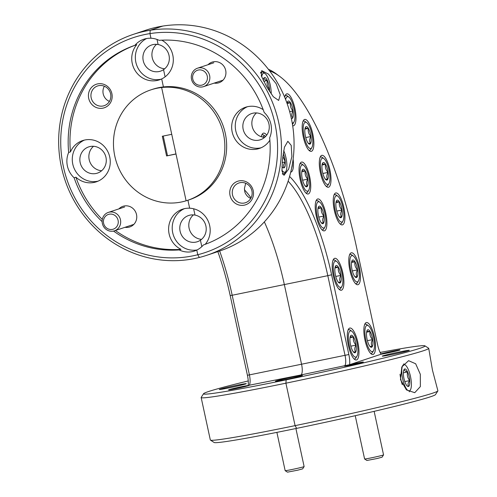 <?xml version="1.0" encoding="UTF-8"?>
<svg xmlns="http://www.w3.org/2000/svg" width="497" height="497" viewBox="0 0 497 497"><rect width="100%" height="100%" fill="white"/><g stroke="black" fill="none" stroke-linecap="round" stroke-linejoin="round"><path stroke-width="0.75" d="M391.766 354.554A13.817 0.478 167.8 0 1 382.268 356.144A13.817 0.478 167.8 0 1 399.781 351.888A13.817 0.478 167.8 0 1 409.273 350.304A13.817 0.478 167.8 0 1 391.766 354.554M253.135 113.161A13.817 13.152 -108.4 0 0 251.699 113.546A13.817 13.152 -108.4 0 0 243.35 130.052A13.817 13.152 -108.4 0 0 258.974 140.148A13.817 13.152 -108.4 0 0 260.416 139.763A13.817 13.152 -108.4 0 0 268.765 123.25A13.817 13.152 -108.4 0 0 253.135 113.161M256.495 112.931A13.817 13.152 -108.4 0 0 252.582 127.81A13.817 13.152 -108.4 0 0 264.621 137.383M239.001 180.908A12.419 11.822 -108.4 0 0 230.03 195.414A12.419 11.822 -108.4 0 0 244.244 205.168A12.419 11.822 -108.4 0 0 253.215 190.668A12.419 11.822 -108.4 0 0 239.001 180.908M240.014 182.685A10.4 9.903 -108.4 0 0 238.927 182.977A10.4 9.903 -108.4 0 0 232.639 195.402A10.4 9.903 -108.4 0 0 244.406 203.006A10.4 9.903 -108.4 0 0 245.487 202.714A10.4 9.903 -108.4 0 0 251.774 190.289A10.4 9.903 -108.4 0 0 240.014 182.685M250.743 198.433A10.4 9.903 -108.4 0 1 244.772 191.774L244.443 188.419L245.599 183.679M380.895 353.901A10.4 0.36 167.8 0 1 392.829 351.149A10.4 0.36 167.8 0 1 399.973 349.956A10.4 0.36 167.8 0 1 386.796 353.156A10.4 0.36 167.8 0 1 381.031 354.237L380.994 354.069A13.04 3.957 -101.6 0 1 377.658 344.955L356.15 245.493A198.67 60.342 78.4 0 0 279.606 76.321A198.67 60.342 78.4 0 0 269.623 70.903M351.224 364.984A9.542 0.329 167.8 0 1 344.663 366.078A9.542 0.329 167.8 0 1 356.765 363.139A9.542 0.329 167.8 0 1 363.326 362.046A9.542 0.329 167.8 0 1 351.224 364.984M214.188 83.105A10.866 10.344 -108.4 0 0 217.841 83.042A10.866 10.344 -108.4 0 0 225.688 70.357A10.866 10.344 -108.4 0 0 213.25 61.821A10.866 10.344 -108.4 0 0 208.063 64.697M263.193 109.663A21.731 20.688 -108.4 0 0 247.866 106.625A21.731 20.688 -108.4 0 0 245.599 107.228A21.731 20.688 -108.4 0 0 232.466 133.196A21.731 20.688 -108.4 0 0 257.042 149.075A21.731 20.688 -108.4 0 0 259.31 148.473A21.731 20.688 -108.4 0 0 269.871 140.191M247.425 106.718A21.731 20.688 -108.4 0 0 236.348 132.96A21.731 20.688 -108.4 0 0 260.645 147.876A21.731 20.688 -108.4 0 0 261.08 147.783M400.47 379.578L401.806 366.966L408.577 360.679L415.66 363.767L420.325 374.303L420.363 386.585L414.74 392.686L406.44 389.909L400.47 379.578M437.851 390.94L435.478 394.624A113.304 3.92 167.8 0 1 296.641 428.371L295.088 425.637A116.41 4.026 -12.2 0 0 437.851 390.94A116.41 4.026 -12.2 0 0 437.894 390.785L432.483 370.265L428.712 348.335A116.41 4.026 167.8 0 1 285.905 383.187L286.154 379.857A113.304 3.92 -12.2 0 0 424.929 345.837A113.304 3.92 -12.2 0 0 380.118 352.46M266.709 86.845L261.372 75.979L261.714 70.63L268.423 74.096L276.164 83.701L280.252 94.871L278.643 100.437L273.319 96.741L266.709 86.845M282.445 159.624L284.446 147.199L287.844 141.278L291.205 145.379L291.901 156.48L288.658 169.098L283.98 175.342L281.954 170.925L282.445 159.624M266.678 135.159A16.295 4.951 78.4 0 0 263.516 133.134A16.295 4.951 78.4 0 0 261.298 136.718M309.619 176.46A16.295 4.951 78.4 0 0 301.623 162.065A16.295 4.951 78.4 0 0 300.163 179.603A16.295 4.951 78.4 0 0 308.159 193.998A16.295 4.951 78.4 0 0 309.619 176.46M312.75 133.817A16.295 4.951 78.4 0 0 304.754 119.423A16.295 4.951 78.4 0 0 303.294 136.961A16.295 4.951 78.4 0 0 311.29 151.355A16.295 4.951 78.4 0 0 312.75 133.817M292.677 125.753A16.295 4.951 78.4 0 0 293.404 125.772A16.295 4.951 78.4 0 0 294.864 108.234A16.295 4.951 78.4 0 0 286.868 93.84A16.295 4.951 78.4 0 0 284.694 97.244M329.878 169.725A16.295 4.951 78.4 0 0 321.882 155.331A16.295 4.951 78.4 0 0 320.422 172.869A16.295 4.951 78.4 0 0 328.418 187.263A16.295 4.951 78.4 0 0 329.878 169.725M342.775 272.698A16.295 4.951 78.4 0 0 334.779 258.303A16.295 4.951 78.4 0 0 333.325 275.841A16.295 4.951 78.4 0 0 341.321 290.236A16.295 4.951 78.4 0 0 342.775 272.698M359.343 267.187A16.295 4.951 78.4 0 0 351.348 252.793A16.295 4.951 78.4 0 0 349.894 270.331A16.295 4.951 78.4 0 0 357.89 284.725A16.295 4.951 78.4 0 0 359.343 267.187M374.427 336.929A16.295 4.951 78.4 0 0 366.432 322.534A16.295 4.951 78.4 0 0 364.972 340.072A16.295 4.951 78.4 0 0 372.967 354.467A16.295 4.951 78.4 0 0 374.427 336.929M357.859 342.439A16.295 4.951 78.4 0 0 349.863 328.045A16.295 4.951 78.4 0 0 348.403 345.583A16.295 4.951 78.4 0 0 356.399 359.977A16.295 4.951 78.4 0 0 357.859 342.439M325.796 213.337A16.295 4.951 78.4 0 0 317.8 198.943A16.295 4.951 78.4 0 0 316.34 216.481A16.295 4.951 78.4 0 0 324.336 230.875A16.295 4.951 78.4 0 0 325.796 213.337M343.806 207.348A16.295 4.951 78.4 0 0 335.81 192.954A16.295 4.951 78.4 0 0 334.351 210.492A16.295 4.951 78.4 0 0 342.346 224.886A16.295 4.951 78.4 0 0 343.806 207.348M297.392 376.117L297.548 376.844L297.392 376.117A13.817 0.478 167.8 0 1 302.456 375.403A13.817 0.478 167.8 0 1 289.931 378.602L286.154 379.857L285.905 383.187A116.41 4.026 167.8 0 1 281.165 384.162A116.41 4.026 167.8 0 1 201.155 397.532A116.41 4.026 167.8 0 1 201.192 397.383L203.571 393.699A113.304 3.92 -12.2 0 0 281.414 380.832A113.304 3.92 -12.2 0 0 286.154 379.857L289.931 378.602A13.817 0.478 167.8 0 1 284.943 379.652A13.817 0.478 167.8 0 1 275.45 381.242A13.817 0.478 167.8 0 1 292.963 376.993A13.817 0.478 167.8 0 1 297.392 376.117L300.797 374.986L297.392 376.117M289.577 176.466A119.51 36.3 -101.6 0 1 331.598 274.785L348.844 354.535A13.04 3.957 -101.6 0 1 349.608 364.68L300.797 374.986A9.934 3.019 78.4 0 0 301.58 364.326L284.34 284.576L301.58 364.326A9.934 3.019 -101.6 0 1 300.797 374.986L248.196 385.442A13.04 3.957 78.4 0 0 247.431 375.291L230.186 295.541A119.51 36.3 78.4 0 0 217.841 251.619M344.259 366.09A9.934 3.019 78.4 0 0 345.042 355.43L327.803 275.68L284.34 284.576A116.41 35.355 78.4 0 0 264.354 221.879A116.41 35.355 -101.6 0 1 284.34 284.576L232.186 295.249L249.426 374.999A9.934 3.019 -101.6 0 1 249.376 384.989A9.934 3.019 -101.6 0 1 248.643 385.66M251.028 197.905A116.41 35.355 78.4 0 0 244.412 189.817A116.41 35.355 -101.6 0 1 251.028 197.905M194.992 215.089L193.631 208.777L194.992 215.089A13.817 13.152 -108.4 0 0 190.084 215.12A13.817 13.152 -108.4 0 0 188.643 215.505A13.817 13.152 -108.4 0 0 180.293 232.018A13.817 13.152 -108.4 0 0 195.917 242.107A13.817 13.152 -108.4 0 0 197.359 241.722A13.817 13.152 -108.4 0 0 200.428 240.213A13.817 13.152 -108.4 0 0 205.895 225.973A13.817 13.152 -108.4 0 0 194.992 215.089M205.236 244.313A21.731 20.688 -108.4 0 0 208.33 221.438A21.731 20.688 -108.4 0 0 189.643 208.206L187.922 200.229L189.643 208.206A21.731 20.688 -108.4 0 0 184.809 208.585A21.731 20.688 -108.4 0 0 182.542 209.194A21.731 20.688 -108.4 0 0 168.62 228.303A21.731 20.688 -108.4 0 0 180.983 249.326L179.181 249.923A21.731 20.688 -108.4 0 0 192.19 251.637A21.731 20.688 -108.4 0 0 194.457 251.035A21.731 20.688 -108.4 0 0 196.769 250.097L197.775 254.731A113.304 107.88 -108.4 0 0 274.922 123.48A113.304 107.88 -108.4 0 0 149.964 33.597L150.964 38.238L149.964 33.597L150.206 30.261L162.811 26.068A116.41 110.837 -108.4 0 0 158.083 26.925A116.41 110.837 -108.4 0 0 145.938 30.174L133.333 34.368A116.41 110.837 71.6 0 1 145.472 31.118A116.41 110.837 71.6 0 1 150.206 30.261A116.41 110.837 71.6 0 1 277.786 118.615A116.41 110.837 71.6 0 1 206.789 255.29A116.41 110.837 71.6 0 1 199.328 257.471L197.775 254.731L199.328 257.471A116.41 110.837 71.6 0 1 194.644 258.539A116.41 110.837 71.6 0 1 62.97 173.478A116.41 110.837 71.6 0 1 133.333 34.368M187.524 200.359L189.326 199.763A58.205 55.416 -108.4 0 0 225.122 132.656A58.205 55.416 -108.4 0 0 163.42 86.925L161.624 87.522L171.738 134.308L162.32 136.24L166.582 155.946L176 154.02L186.114 200.807A58.205 55.416 71.6 0 1 181.455 201.987A58.205 55.416 71.6 0 1 115.615 159.456A58.205 55.416 71.6 0 1 150.796 89.895A58.205 55.416 71.6 0 1 156.866 88.273A58.205 55.416 71.6 0 1 161.624 87.522L186.114 200.807A58.205 55.416 -108.4 0 0 187.524 200.359A58.205 55.416 -108.4 0 0 223.321 133.252A58.205 55.416 -108.4 0 0 161.624 87.522L163.42 86.925L161.693 78.93A21.731 20.688 -108.4 0 0 173.316 59.938A21.731 20.688 -108.4 0 0 161.792 40.176M165.103 76.842L163.55 69.648A13.817 13.152 -108.4 0 0 169.017 55.409A13.817 13.152 -108.4 0 0 158.114 44.525L157.015 39.431L158.114 44.525A13.817 13.152 -108.4 0 0 153.206 44.556A13.817 13.152 -108.4 0 0 151.765 44.941A13.817 13.152 -108.4 0 0 143.416 61.448A13.817 13.152 -108.4 0 0 159.04 71.543A13.817 13.152 -108.4 0 0 160.481 71.158A13.817 13.152 -108.4 0 0 163.55 69.648L165.103 76.842M295.088 425.637L285.905 383.187L295.088 425.637L296.641 428.371A113.304 3.92 167.8 0 1 291.901 429.346A113.304 3.92 167.8 0 1 214.12 442.479L210.43 440.106A116.41 4.026 -12.2 0 0 290.347 426.612A116.41 4.026 -12.2 0 0 295.088 425.637M201.813 246.624L200.428 240.213L201.813 246.624M206.789 255.29L219.394 251.103A116.41 110.837 -108.4 0 0 290.397 114.428A116.41 110.837 -108.4 0 0 162.811 26.068L150.206 30.261L149.964 33.597A113.304 107.88 -108.4 0 0 145.23 34.448A113.304 107.88 -108.4 0 0 63.399 166.775A113.304 107.88 -108.4 0 0 193.091 255.806A113.304 107.88 -108.4 0 0 197.775 254.731L196.769 250.097A21.731 20.688 -108.4 0 0 203.385 244.971A105.544 100.493 -108.4 0 0 269.666 137.781A21.731 20.688 -108.4 0 0 264.193 112.452A105.544 100.493 -108.4 0 0 159.139 40.332A21.731 20.688 -108.4 0 0 150.964 38.238A21.731 20.688 -108.4 0 0 146.13 38.617A21.731 20.688 -108.4 0 0 143.863 39.226A21.731 20.688 -108.4 0 0 134.935 45.289L136.737 44.687A21.731 20.688 -108.4 0 0 134.712 69.86A21.731 20.688 -108.4 0 0 157.108 80.471A21.731 20.688 -108.4 0 0 159.375 79.868A21.731 20.688 -108.4 0 0 161.693 78.93L163.42 86.925A58.205 55.416 -108.4 0 0 158.667 87.677A58.205 55.416 -108.4 0 0 152.598 89.298L150.796 89.895M349.608 364.68L381.031 354.237M290.714 172.142A16.295 4.951 78.4 0 0 290.875 172.117A16.295 4.951 78.4 0 0 293.118 159.133M331.598 274.785L327.803 275.68A116.41 35.355 78.4 0 0 288.13 181.181M268.38 69.276A201.776 61.286 -101.6 0 1 276.413 73.972L279.606 76.321M424.929 345.837L428.619 348.211A116.41 4.026 167.8 0 1 428.712 348.335M201.155 397.532L210.33 439.988A116.41 4.026 -12.2 0 0 210.43 440.106M248.251 380.938A113.304 3.92 -12.2 0 0 203.571 393.699M228.782 387.915A13.817 0.478 167.8 0 1 219.283 389.499A13.817 0.478 167.8 0 1 236.796 385.25A13.817 0.478 167.8 0 1 246.288 383.665A13.817 0.478 167.8 0 1 228.782 387.915M156.561 44.326A13.817 13.152 -108.4 0 0 152.647 59.205A13.817 13.152 -108.4 0 0 164.693 68.779M193.439 214.89A13.817 13.152 -108.4 0 0 189.525 229.769A13.817 13.152 -108.4 0 0 201.571 239.343M90.156 146.516A13.817 13.152 -108.4 0 0 88.715 146.901A13.817 13.152 -108.4 0 0 80.365 163.414A13.817 13.152 -108.4 0 0 95.989 173.503A13.817 13.152 -108.4 0 0 97.431 173.118A13.817 13.152 -108.4 0 0 105.78 156.611A13.817 13.152 -108.4 0 0 90.156 146.516M93.511 146.292A13.817 13.152 -108.4 0 0 89.597 161.165A13.817 13.152 -108.4 0 0 101.636 170.738M97.679 83.887A12.419 11.822 -108.4 0 0 88.708 98.394A12.419 11.822 -108.4 0 0 102.922 108.147A12.419 11.822 -108.4 0 0 111.887 93.647A12.419 11.822 -108.4 0 0 97.679 83.887M98.686 85.664A10.4 9.903 -108.4 0 0 97.605 85.956A10.4 9.903 -108.4 0 0 91.318 98.387A10.4 9.903 -108.4 0 0 103.078 105.985A10.4 9.903 -108.4 0 0 104.165 105.693A10.4 9.903 -108.4 0 0 110.452 93.268A10.4 9.903 -108.4 0 0 98.686 85.664M104.37 86.242A10.4 9.903 -108.4 0 0 109.415 101.413M235.727 388.654A10.4 0.36 167.8 0 1 228.583 389.847A10.4 0.36 167.8 0 1 241.766 386.647A10.4 0.36 167.8 0 1 248.91 385.455A10.4 0.36 167.8 0 1 235.727 388.654M125.014 227.303A10.866 10.344 -108.4 0 0 128.667 227.241A10.866 10.344 -108.4 0 0 136.513 214.555A10.866 10.344 -108.4 0 0 124.082 206.013A10.866 10.344 -108.4 0 0 118.895 208.895M75.929 177.205A21.731 20.688 -108.4 0 0 94.057 182.436A21.731 20.688 -108.4 0 0 96.325 181.827A21.731 20.688 -108.4 0 0 109.458 155.859A21.731 20.688 -108.4 0 0 84.881 139.986A21.731 20.688 -108.4 0 0 82.614 140.589A21.731 20.688 -108.4 0 0 70.456 151.877L68.654 152.473A21.731 20.688 -108.4 0 0 74.128 177.802L75.929 177.205A105.544 100.493 -108.4 0 0 102.301 219.444M84.44 140.079A21.731 20.688 -108.4 0 0 73.363 166.315A21.731 20.688 -108.4 0 0 97.66 181.237A21.731 20.688 -108.4 0 0 98.095 181.144M184.375 208.684A21.731 20.688 -108.4 0 0 173.217 234.665A21.731 20.688 -108.4 0 0 197.092 249.935M146.634 38.524A21.731 20.688 -108.4 0 0 136.576 64.827A21.731 20.688 -108.4 0 0 160.711 79.278A21.731 20.688 -108.4 0 0 161.152 79.178M179.181 249.923A105.544 100.493 71.6 0 1 113.521 231.068M102.127 221.631A105.544 100.493 71.6 0 1 74.128 177.802M115.379 230.509A105.544 100.493 -108.4 0 0 180.983 249.326M68.654 152.473A105.544 100.493 71.6 0 1 134.935 45.289M175.975 153.908L166.582 155.946M163.246 136.048L167.483 155.648M219.643 251.016A116.41 35.355 -101.6 0 1 232.186 295.249L230.186 295.541M136.737 44.687A105.544 100.493 -108.4 0 0 70.456 151.877M107.706 228.695A7.759 7.387 -108.4 0 0 117.572 225.265A7.759 7.387 -108.4 0 0 113.981 214.89A7.759 7.387 -108.4 0 0 104.109 218.326A7.759 7.387 -108.4 0 0 107.706 228.695M115.329 212.977A9.698 9.238 71.6 0 1 120.678 222.376A9.698 9.238 71.6 0 1 114.465 230.813A9.698 9.238 71.6 0 1 107.482 230.235A9.698 9.238 71.6 0 1 102.133 220.836A9.698 9.238 71.6 0 1 108.346 212.399A9.698 9.238 71.6 0 1 115.329 212.977M196.874 84.496A7.759 7.387 -108.4 0 0 206.746 81.067A7.759 7.387 -108.4 0 0 203.149 70.692A7.759 7.387 -108.4 0 0 193.283 74.128A7.759 7.387 -108.4 0 0 196.874 84.496M204.497 68.779A9.698 9.238 71.6 0 1 209.846 78.178A9.698 9.238 71.6 0 1 203.633 86.615A9.698 9.238 71.6 0 1 196.65 86.037A9.698 9.238 71.6 0 1 191.302 76.644A9.698 9.238 71.6 0 1 197.514 68.201A9.698 9.238 71.6 0 1 204.497 68.779M304.121 466.571L302.636 468.87L297.703 470.187L287.471 472.15L285.166 470.665A9.698 0.335 -12.2 0 0 285.166 470.665A9.698 0.335 -12.2 0 0 297.958 468.211A9.698 0.335 -12.2 0 0 304.121 466.571A9.698 0.335 -12.2 0 0 304.121 466.559L295.901 428.526M383.554 454.892L382.063 457.19L377.136 458.507L366.904 460.471L364.599 458.986A9.698 0.335 -12.2 0 0 377.391 456.532A9.698 0.335 -12.2 0 0 383.554 454.892A9.698 0.335 -12.2 0 0 383.554 454.879L374.142 411.348M356.647 363.748L361.574 362.412L346.409 365.693L356.647 363.748M355.231 415.697L364.593 458.973A9.698 0.335 -12.2 0 0 364.599 458.986M271.157 93.89A13.413 4.075 78.4 0 0 269.964 83.794A13.413 4.075 78.4 0 0 265.081 73.599A13.413 4.075 78.4 0 0 261.714 76.905M260.633 73.214A14.898 4.523 -101.6 0 1 261.981 72.003A14.898 4.523 -101.6 0 1 263.553 72.475L265.081 73.599M269.56 91.516A8.958 2.721 78.4 0 0 269.511 89.174A8.958 2.721 78.4 0 0 267.38 80.539A8.958 2.721 78.4 0 0 264.23 77.681A8.958 2.721 78.4 0 0 263.808 78.166A8.958 2.721 78.4 0 0 263.224 80.303M268.25 89.429L269.511 89.174C267.343 86.596 266.634 83.713 267.38 80.539C264.882 79.893 263.832 78.942 264.23 77.681M263.708 81.291L267.38 80.539M402.974 380.242A13.413 4.075 78.4 0 0 410.404 389.915A13.413 4.075 78.4 0 0 410.187 375.198A13.413 4.075 78.4 0 0 405.303 365.009A13.413 4.075 78.4 0 0 402.974 380.242M410.404 389.915L409.435 391.555A14.898 4.523 -101.6 0 1 409.279 391.798M402.328 384.69A14.898 4.523 -101.6 0 1 401.185 380.808A14.898 4.523 -101.6 0 1 400.035 374.185M404.173 379.41A8.958 2.721 78.4 0 0 405.558 383.498A8.958 2.721 78.4 0 0 407.434 386.219A8.958 2.721 78.4 0 0 408.708 386.355A8.958 2.721 78.4 0 0 409.733 380.578A8.958 2.721 78.4 0 0 407.602 371.949A8.958 2.721 78.4 0 0 404.452 369.091A8.958 2.721 78.4 0 0 404.03 369.575A8.958 2.721 78.4 0 0 403.427 374.868A8.958 2.721 78.4 0 0 404.173 379.41M403.75 363.866A14.898 4.523 -101.6 0 1 403.769 363.885L405.303 365.009M408.708 386.355C407.59 384.746 407.931 382.82 409.733 380.578C407.565 378 406.857 375.123 407.602 371.949C405.105 371.302 404.055 370.346 404.452 369.091M404.806 381.59L409.733 380.578M403.371 372.812L407.602 371.949M281.923 170.198A13.413 4.075 78.4 0 0 285.918 171.285A13.413 4.075 78.4 0 0 285.7 156.567A13.413 4.075 78.4 0 0 283.694 150.603M285.918 171.285L284.949 172.919A14.898 4.523 -101.6 0 1 283.694 173.975A14.898 4.523 -101.6 0 1 282.327 173.646M281.954 166.47A8.958 2.721 78.4 0 0 282.948 167.588A8.958 2.721 78.4 0 0 284.222 167.725A8.958 2.721 78.4 0 0 285.247 161.947A8.958 2.721 78.4 0 0 283.203 153.511M284.222 167.725C283.104 166.116 283.445 164.19 285.247 161.947L282.83 156.201M282.184 162.575L285.247 161.947M364.922 330.548A13.413 4.075 78.4 0 0 367.886 346.508A13.413 4.075 78.4 0 0 373.52 350.696A13.413 4.075 78.4 0 0 374.477 346.459A13.413 4.075 78.4 0 0 368.42 325.79A13.413 4.075 78.4 0 0 364.922 330.548M373.52 350.696L372.551 352.336A14.898 4.523 -101.6 0 1 371.296 353.386A14.898 4.523 -101.6 0 1 370.569 353.348M366.506 333.183A8.958 2.721 78.4 0 0 366.743 337.401A8.958 2.721 78.4 0 0 369.321 345.508A8.958 2.721 78.4 0 0 370.551 346.999A8.958 2.721 78.4 0 0 372.272 346.608A8.958 2.721 78.4 0 0 372.651 339.6A8.958 2.721 78.4 0 0 370.079 331.493A8.958 2.721 78.4 0 0 367.146 330.356A8.958 2.721 78.4 0 0 367.121 330.393A8.958 2.721 78.4 0 0 366.506 333.183M364.661 324.51A14.898 4.523 -101.6 0 1 365.32 324.187A14.898 4.523 -101.6 0 1 366.892 324.659L368.42 325.79M369.905 346.359L372.272 346.608C370.942 344.57 371.066 342.234 372.651 339.6C370.34 337.221 369.482 334.518 370.079 331.493C367.643 331.431 366.656 331.064 367.121 330.393M367.413 340.675L372.651 339.6M366.593 332.207L370.079 331.493M348.354 336.053A13.413 4.075 78.4 0 0 351.317 352.019A13.413 4.075 78.4 0 0 356.952 356.2A13.413 4.075 78.4 0 0 357.908 351.963A13.413 4.075 78.4 0 0 351.851 331.3A13.413 4.075 78.4 0 0 348.354 336.053M356.952 356.2L355.982 357.84A14.898 4.523 -101.6 0 1 354.728 358.89A14.898 4.523 -101.6 0 1 354.001 358.853M349.938 338.693A8.958 2.721 78.4 0 0 350.174 342.911A8.958 2.721 78.4 0 0 352.752 351.019A8.958 2.721 78.4 0 0 353.982 352.503A8.958 2.721 78.4 0 0 355.703 352.118A8.958 2.721 78.4 0 0 356.082 345.111A8.958 2.721 78.4 0 0 353.51 337.003A8.958 2.721 78.4 0 0 350.578 335.86A8.958 2.721 78.4 0 0 350.553 335.904A8.958 2.721 78.4 0 0 349.938 338.693M348.093 330.02A14.898 4.523 -101.6 0 1 348.751 329.697A14.898 4.523 -101.6 0 1 350.323 330.17L351.851 331.3M353.336 351.87L355.703 352.118C354.373 350.081 354.498 347.745 356.082 345.111C353.771 342.731 352.913 340.029 353.51 337.003C351.075 336.935 350.087 336.568 350.553 335.904M350.845 346.179L356.082 345.111M350.025 337.712L353.51 337.003M349.838 260.801A13.413 4.075 78.4 0 0 352.808 276.767A13.413 4.075 78.4 0 0 358.443 280.948A13.413 4.075 78.4 0 0 359.399 276.711A13.413 4.075 78.4 0 0 353.342 256.048A13.413 4.075 78.4 0 0 349.838 260.801M358.443 280.948L357.473 282.588A14.898 4.523 -101.6 0 1 356.219 283.638A14.898 4.523 -101.6 0 1 355.485 283.601M351.429 263.441A8.958 2.721 78.4 0 0 351.665 267.659A8.958 2.721 78.4 0 0 354.243 275.767A8.958 2.721 78.4 0 0 355.473 277.251A8.958 2.721 78.4 0 0 357.194 276.866A8.958 2.721 78.4 0 0 357.573 269.859A8.958 2.721 78.4 0 0 354.995 261.751A8.958 2.721 78.4 0 0 352.069 260.608A8.958 2.721 78.4 0 0 352.044 260.652A8.958 2.721 78.4 0 0 351.429 263.441M349.584 254.768A14.898 4.523 -101.6 0 1 350.242 254.445A14.898 4.523 -101.6 0 1 351.808 254.918L353.342 256.048M354.827 276.618L357.194 276.866C355.864 274.829 355.989 272.493 357.573 269.859C355.262 267.479 354.404 264.777 354.995 261.751C352.559 261.683 351.578 261.316 352.044 260.652M352.336 270.927L357.573 269.859M351.516 262.459L354.995 261.751M333.27 266.311A13.413 4.075 78.4 0 0 336.239 282.277A13.413 4.075 78.4 0 0 341.874 286.458A13.413 4.075 78.4 0 0 342.831 282.221A13.413 4.075 78.4 0 0 336.773 261.552A13.413 4.075 78.4 0 0 333.27 266.311M341.874 286.458L340.905 288.098A14.898 4.523 -101.6 0 1 339.65 289.148A14.898 4.523 -101.6 0 1 338.917 289.111M334.86 268.952A8.958 2.721 78.4 0 0 335.096 273.17A8.958 2.721 78.4 0 0 337.674 281.277A8.958 2.721 78.4 0 0 338.904 282.762A8.958 2.721 78.4 0 0 340.625 282.377A8.958 2.721 78.4 0 0 341.004 275.369A8.958 2.721 78.4 0 0 338.426 267.262A8.958 2.721 78.4 0 0 335.5 266.119A8.958 2.721 78.4 0 0 335.475 266.162A8.958 2.721 78.4 0 0 334.86 268.952M333.015 260.273A14.898 4.523 -101.6 0 1 333.673 259.956A14.898 4.523 -101.6 0 1 335.239 260.428L336.773 261.552M338.258 282.128L340.625 282.377C339.296 280.339 339.42 278.003 341.004 275.369C338.693 272.983 337.836 270.281 338.426 267.262C335.991 267.193 335.009 266.827 335.475 266.162M335.767 276.438L341.004 275.369M334.947 267.97L338.426 267.262M320.372 163.339A13.413 4.075 78.4 0 0 323.342 179.305A13.413 4.075 78.4 0 0 328.971 183.486A13.413 4.075 78.4 0 0 329.927 179.249A13.413 4.075 78.4 0 0 323.87 158.586A13.413 4.075 78.4 0 0 320.372 163.339M328.971 183.486L328.001 185.126A14.898 4.523 -101.6 0 1 326.746 186.182A14.898 4.523 -101.6 0 1 326.02 186.145M321.957 165.979A8.958 2.721 78.4 0 0 322.193 170.198A8.958 2.721 78.4 0 0 324.771 178.305A8.958 2.721 78.4 0 0 326.001 179.79A8.958 2.721 78.4 0 0 327.728 179.405A8.958 2.721 78.4 0 0 328.107 172.397A8.958 2.721 78.4 0 0 325.529 164.29A8.958 2.721 78.4 0 0 322.596 163.153A8.958 2.721 78.4 0 0 322.572 163.19A8.958 2.721 78.4 0 0 321.957 165.979M320.118 157.307A14.898 4.523 -101.6 0 1 320.77 156.984A14.898 4.523 -101.6 0 1 322.342 157.456L323.87 158.586M325.361 179.156L327.728 179.405C326.392 177.367 326.523 175.031 328.107 172.397C325.796 170.017 324.932 167.315 325.529 164.29C323.093 164.221 322.106 163.855 322.572 163.19M322.864 173.472L328.107 172.397M322.05 165.004L325.529 164.29M292.211 122.921A13.413 4.075 78.4 0 0 293.957 122.001A13.413 4.075 78.4 0 0 294.914 117.764A13.413 4.075 78.4 0 0 288.863 97.095A13.413 4.075 78.4 0 0 285.632 99.574M293.957 122.001L292.994 123.635A14.898 4.523 -101.6 0 1 292.453 124.318M285.104 95.815A14.898 4.523 -101.6 0 1 285.756 95.492A14.898 4.523 -101.6 0 1 287.328 95.964L288.863 97.095M291.348 118.51A8.958 2.721 78.4 0 0 292.714 117.913A8.958 2.721 78.4 0 0 293.093 110.906A8.958 2.721 78.4 0 0 290.515 102.798A8.958 2.721 78.4 0 0 287.583 101.661A8.958 2.721 78.4 0 0 287.564 101.699A8.958 2.721 78.4 0 0 287.055 103.376M292.714 117.913C291.385 115.876 291.509 113.54 293.093 110.906C290.782 108.526 289.925 105.824 290.515 102.798C288.08 102.736 287.098 102.37 287.564 101.699M289.652 111.608L293.093 110.906M287.098 103.5L290.515 102.798M303.245 127.431A13.413 4.075 78.4 0 0 306.214 143.397A13.413 4.075 78.4 0 0 311.843 147.578A13.413 4.075 78.4 0 0 312.799 143.341A13.413 4.075 78.4 0 0 306.748 122.672A13.413 4.075 78.4 0 0 303.245 127.431M311.843 147.578L310.88 149.218A14.898 4.523 -101.6 0 1 309.619 150.268A14.898 4.523 -101.6 0 1 308.892 150.231M304.829 130.071A8.958 2.721 78.4 0 0 305.071 134.289A8.958 2.721 78.4 0 0 307.643 142.397A8.958 2.721 78.4 0 0 308.879 143.881A8.958 2.721 78.4 0 0 310.6 143.496A8.958 2.721 78.4 0 0 310.979 136.489A8.958 2.721 78.4 0 0 308.401 128.381A8.958 2.721 78.4 0 0 305.469 127.238A8.958 2.721 78.4 0 0 305.45 127.282A8.958 2.721 78.4 0 0 304.829 130.071M302.99 121.392A14.898 4.523 -101.6 0 1 303.642 121.075A14.898 4.523 -101.6 0 1 305.214 121.548L306.748 122.672M308.233 143.248L310.6 143.496C309.271 141.459 309.395 139.123 310.979 136.489C308.668 134.109 307.811 131.407 308.401 128.381C305.966 128.313 304.984 127.946 305.45 127.282M305.736 137.557L310.979 136.489M304.922 129.09L308.401 128.381M300.113 170.08A13.413 4.075 78.4 0 0 303.077 186.046A13.413 4.075 78.4 0 0 308.712 190.227A13.413 4.075 78.4 0 0 309.668 185.99A13.413 4.075 78.4 0 0 303.611 165.321A13.413 4.075 78.4 0 0 300.113 170.08M308.712 190.227L307.742 191.867A14.898 4.523 -101.6 0 1 306.487 192.917A14.898 4.523 -101.6 0 1 305.761 192.879M301.698 172.72A8.958 2.721 78.4 0 0 301.934 176.932A8.958 2.721 78.4 0 0 304.512 185.039A8.958 2.721 78.4 0 0 305.742 186.53A8.958 2.721 78.4 0 0 307.463 186.139A8.958 2.721 78.4 0 0 307.842 179.131A8.958 2.721 78.4 0 0 305.27 171.024A8.958 2.721 78.4 0 0 302.338 169.887A8.958 2.721 78.4 0 0 302.313 169.924A8.958 2.721 78.4 0 0 301.698 172.72M299.853 164.041A14.898 4.523 -101.6 0 1 300.511 163.718A14.898 4.523 -101.6 0 1 302.077 164.19L303.611 165.321M305.096 185.89L307.463 186.139C306.133 184.101 306.258 181.765 307.842 179.131C305.531 176.752 304.673 174.049 305.27 171.024C302.835 170.962 301.847 170.595 302.313 169.924M302.605 180.206L307.842 179.131M301.785 171.738L305.27 171.024M261.745 135.109A14.898 4.523 -101.6 0 1 262.404 134.786A14.898 4.523 -101.6 0 1 263.969 135.259L265.504 136.389A13.413 4.075 78.4 0 0 262.838 137.141M334.295 200.968A13.413 4.075 78.4 0 0 337.264 216.928A13.413 4.075 78.4 0 0 342.899 221.115A13.413 4.075 78.4 0 0 343.856 216.878A13.413 4.075 78.4 0 0 337.798 196.209A13.413 4.075 78.4 0 0 334.295 200.968M342.899 221.115L341.93 222.749A14.898 4.523 -101.6 0 1 340.675 223.805A14.898 4.523 -101.6 0 1 339.942 223.768M335.885 203.602A8.958 2.721 78.4 0 0 336.121 207.821A8.958 2.721 78.4 0 0 338.699 215.928A8.958 2.721 78.4 0 0 339.929 217.413A8.958 2.721 78.4 0 0 341.65 217.027A8.958 2.721 78.4 0 0 342.029 210.02A8.958 2.721 78.4 0 0 339.457 201.912A8.958 2.721 78.4 0 0 336.525 200.776A8.958 2.721 78.4 0 0 336.5 200.813A8.958 2.721 78.4 0 0 335.885 203.602M334.04 194.93A14.898 4.523 -101.6 0 1 334.698 194.607A14.898 4.523 -101.6 0 1 336.264 195.079L337.798 196.209M339.283 216.779L341.65 217.027C340.321 214.99 340.445 212.654 342.029 210.02C339.718 207.64 338.861 204.938 339.457 201.912C337.016 201.85 336.034 201.484 336.5 200.813M336.792 211.095L342.029 210.02M335.972 202.627L339.457 201.912M316.285 206.951A13.413 4.075 78.4 0 0 319.254 222.917A13.413 4.075 78.4 0 0 324.889 227.098A13.413 4.075 78.4 0 0 325.846 222.861A13.413 4.075 78.4 0 0 319.788 202.198A13.413 4.075 78.4 0 0 316.285 206.951M324.889 227.098L323.92 228.738A14.898 4.523 -101.6 0 1 322.665 229.788A14.898 4.523 -101.6 0 1 321.932 229.751M317.875 209.591A8.958 2.721 78.4 0 0 318.111 213.809A8.958 2.721 78.4 0 0 320.689 221.917A8.958 2.721 78.4 0 0 321.919 223.401A8.958 2.721 78.4 0 0 323.64 223.016A8.958 2.721 78.4 0 0 324.019 216.009A8.958 2.721 78.4 0 0 321.447 207.901A8.958 2.721 78.4 0 0 318.515 206.764A8.958 2.721 78.4 0 0 318.49 206.802A8.958 2.721 78.4 0 0 317.875 209.591M316.03 200.918A14.898 4.523 -101.6 0 1 316.688 200.595A14.898 4.523 -101.6 0 1 318.254 201.068L319.788 202.198M321.273 222.768L323.64 223.016C322.311 220.979 322.435 218.643 324.019 216.009C321.708 213.629 320.851 210.927 321.447 207.901C319.012 207.833 318.024 207.466 318.49 206.802M318.782 217.083L324.019 216.009M317.962 208.616L321.447 207.901M291.677 167.856A13.413 4.075 78.4 0 0 292.391 164.103A13.413 4.075 78.4 0 0 292.391 164.004M247.431 375.291L348.844 354.535M114.465 230.813L133.855 224.364M108.346 212.399L124.635 206.988M203.633 86.615L223.029 80.166M197.514 68.201L213.803 62.79M285.16 470.659L276.885 432.378M261.981 72.003L260.577 72.289M283.694 173.975L282.513 174.211M371.296 353.386L370.719 353.504M365.32 324.187L364.748 324.305M354.728 358.89L354.15 359.008M348.751 329.697L348.18 329.815M356.219 283.638L355.641 283.756M350.242 254.445L349.664 254.563M339.65 289.148L339.072 289.266M333.673 259.956L333.096 260.074M326.746 186.182L326.175 186.294M320.77 156.984L320.198 157.102M285.756 95.492L285.185 95.61M309.619 150.268L309.047 150.386M303.642 121.075L303.071 121.193M306.487 192.917L305.91 193.035M300.511 163.718L299.94 163.836M262.404 134.786L261.832 134.904M340.675 223.805L340.097 223.923M334.698 194.607L334.121 194.725M322.665 229.788L322.087 229.906M316.688 200.595L316.117 200.713"/></g></svg>
